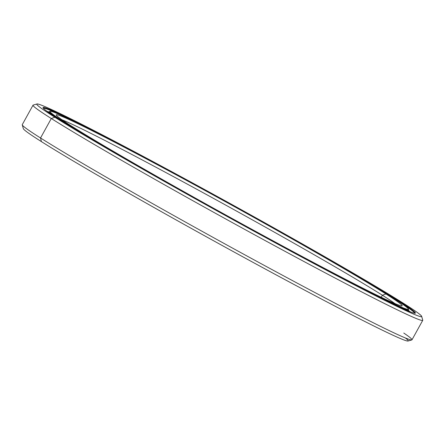 <?xml version="1.0" encoding="UTF-8"?>
<svg xmlns="http://www.w3.org/2000/svg" width="445" height="445" viewBox="0 0 445 445"><rect width="100%" height="100%" fill="white"/><g stroke="black" fill="none" stroke-linecap="round" stroke-linejoin="round"><path stroke-width="0.67" d="M408.104 310.927L408.616 309.993A205.223 5.963 -151.1 0 1 396.25 305.548A205.223 5.963 28.9 0 0 408.627 309.798L408.404 309.047A204.667 5.946 -151.1 0 1 269.192 238.987A204.667 5.946 -151.1 0 1 66.85 123.665L66.255 123.877L66.85 123.665A204.667 5.946 28.9 0 0 305.042 258.289A204.667 5.946 28.9 0 0 391.589 296.987A204.667 5.946 -151.1 0 1 408.404 309.047M382.389 295.23L385.937 293.973A197.547 5.741 28.9 0 0 190.638 182.661A197.547 5.741 28.9 0 0 56.27 115.044A197.547 5.741 28.9 0 0 72.502 126.68A197.547 5.741 28.9 0 0 262.884 235.322A197.547 5.741 28.9 0 0 402.007 305.904A197.547 5.741 28.9 0 0 385.937 293.973L382.389 295.23A194.76 5.657 28.9 0 0 210.63 196.818A194.76 5.657 28.9 0 0 62.005 119.794A194.76 5.657 -151.1 0 1 210.63 196.818A194.76 5.657 -151.1 0 1 382.389 295.23L381.254 297.288L382.389 295.23A194.76 5.657 -151.1 0 1 394.932 303.579A194.76 5.657 28.9 0 0 382.389 295.23M391.589 296.987A204.667 5.946 28.9 0 0 153.397 162.364A204.667 5.946 28.9 0 0 66.85 123.665A204.667 5.946 -151.1 0 1 50.202 111.306A204.667 5.946 -151.1 0 1 194.343 184.43A204.667 5.946 -151.1 0 1 391.589 296.987M385.937 293.973A197.547 5.741 -151.1 0 1 302.405 256.62A197.547 5.741 -151.1 0 1 72.502 126.68A197.547 5.741 -151.1 0 1 156.034 164.033A197.547 5.741 -151.1 0 1 385.937 293.973M50.202 111.306L49.445 111.523A205.223 5.963 28.9 0 0 59.636 119.727A205.223 5.963 -151.1 0 1 49.284 111.634L48.772 112.563M403.776 333.038A222.583 6.469 -151.1 0 1 411.814 339.93A222.583 6.469 -151.1 0 1 255.057 260.403A222.583 6.469 -151.1 0 1 40.539 137.989A222.583 6.469 28.9 0 0 257.833 261.91A222.583 6.469 28.9 0 0 411.987 339.813L422.739 320.333A222.583 6.469 -151.1 0 1 268.585 242.43A222.583 6.469 -151.1 0 1 51.292 118.515L54.841 117.258A219.802 6.386 -151.1 0 1 36.963 103.98A219.802 6.386 -151.1 0 1 191.762 182.517A219.802 6.386 -151.1 0 1 403.598 303.395A219.802 6.386 28.9 0 0 147.79 158.815A219.802 6.386 28.9 0 0 54.841 117.258A219.802 6.386 28.9 0 0 310.649 261.838A219.802 6.386 28.9 0 0 403.598 303.395A219.802 6.386 -151.1 0 1 421.66 316.345A219.802 6.386 -151.1 0 1 272.151 241.107A219.802 6.386 -151.1 0 1 54.841 117.258L51.292 118.515A222.583 6.469 28.9 0 0 271.35 243.932A222.583 6.469 28.9 0 0 422.75 320.122L421.66 316.345M397.257 300.625L397.947 300.381A212.682 6.18 28.9 0 0 187.684 180.542A212.682 6.18 28.9 0 0 43.02 107.74A212.682 6.18 28.9 0 0 60.492 120.272A212.682 6.18 28.9 0 0 265.465 237.235A212.682 6.18 28.9 0 0 415.246 313.224A212.682 6.18 28.9 0 0 397.947 300.381L397.257 300.625M43.315 108.224A212.126 6.163 -151.1 0 1 62.367 115.839A212.126 6.163 28.9 0 0 43.315 108.224M36.963 103.98L33.186 105.07A222.583 6.469 28.9 0 0 51.292 118.515A222.583 6.469 -151.1 0 1 33.013 105.187L22.261 124.667A222.583 6.469 28.9 0 0 40.539 137.989L51.292 118.515L40.539 137.989L41.402 141.605A219.802 6.386 28.9 0 0 253.238 262.483A219.802 6.386 28.9 0 0 408.037 341.02L411.814 339.93M23.34 128.655A219.802 6.386 28.9 0 0 41.402 141.605L40.539 137.989A222.583 6.469 -151.1 0 1 22.25 124.878L23.34 128.655M405.339 337.944A219.802 6.386 -151.1 0 1 273.619 273.525A219.802 6.386 -151.1 0 1 41.402 141.605M414.684 313.23A212.126 6.163 28.9 0 0 398.086 301.17A212.126 6.163 -151.1 0 1 414.684 313.23M397.947 300.381A212.682 6.18 -151.1 0 1 308.012 260.169A212.682 6.18 -151.1 0 1 60.492 120.272A212.682 6.18 -151.1 0 1 150.427 160.484A212.682 6.18 -151.1 0 1 397.947 300.381M408.377 310.426A210.785 6.124 -151.1 0 1 410.179 311.773A210.785 6.124 28.9 0 0 408.377 310.426M49.05 112.062A210.785 6.124 28.9 0 0 46.948 111.261A210.785 6.124 -151.1 0 1 49.05 112.062"/></g></svg>
